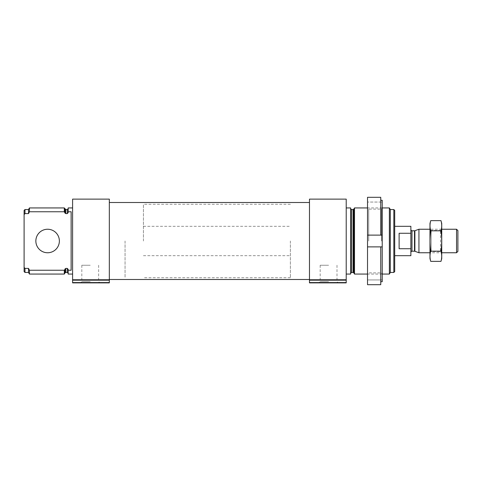 <?xml version="1.0" encoding="UTF-8"?>
<svg xmlns="http://www.w3.org/2000/svg" width="482" height="482" viewBox="0 0 482 482"><rect width="100%" height="100%" fill="white"/><g stroke="black" fill="none" stroke-linecap="round" stroke-linejoin="round"><path stroke-width="0.36" stroke-dasharray="2.41 1.81" d="M68.185 207.935L68.185 211.755L71.125 211.755L71.125 270.245L71.125 211.755L71.125 270.245L68.185 270.245L68.185 274.065M72.595 241L72.595 274.065L72.595 241M67.305 209.55L67.305 213.598L68.185 212.592L68.185 208.67L68.185 211.755M68.185 270.245L68.185 273.33L68.185 269.408L67.305 268.402L65.757 268.402L64.992 268.908L64.311 270.245L64.311 274.065M67.305 213.598L65.757 213.598L64.311 211.755L29.444 211.755L29.444 207.935M64.311 207.935L64.311 211.755M64.311 270.245L29.444 270.245L29.444 274.065M28.51 209.55L28.51 213.598L29.444 211.755M24.98 272.451L24.98 268.402L28.51 268.402L28.51 272.451M28.51 213.598L24.98 213.598L24.98 209.55M24.1 210.435L24.1 214.617L24.98 213.598M24.98 268.402L24.1 267.383L24.1 271.565M24.1 267.383L24.1 214.617M394.71 210.435L394.71 271.565M394.71 241L394.71 255.695L394.71 241M393.83 209.55L393.83 272.451M390.3 209.55L390.3 272.451M389.372 207.935L389.372 274.065M354.499 207.935L354.499 274.065M350.625 207.935L350.625 274.065M346.215 241L346.215 274.065L346.215 241M328.585 282.88L318.915 282.88L328.585 282.88M309.48 199.12L309.48 282.88L346.215 282.88L346.215 199.12M309.48 241L309.48 279.5L309.48 241M109.33 241L109.33 279.5L109.33 241M90.23 282.88L80.56 282.88L90.23 282.88M72.595 199.12L72.595 282.88L109.33 282.88L109.33 199.12M59.37 241A11.755 11.755 0 0 1 41.735 251.182A11.755 11.755 0 0 1 41.735 230.818A11.755 11.755 0 0 1 59.37 241M328.585 265.245L320.175 265.245L328.585 265.245M328.585 281.621L320.175 281.621L328.585 281.621M90.23 265.245L81.82 265.245L90.23 265.245M90.23 281.621L81.82 281.621L90.23 281.621M290.375 241L290.375 277.74L290.375 241M125.055 241L125.055 277.74L125.055 241M380.75 200.277L380.75 235.12L367.525 235.12L367.525 197.307L367.525 202.06L367.525 197.307L380.75 197.307L380.75 235.12L380.75 197.307L380.75 200.277L382.22 200.277L382.22 235.12L380.75 235.12M380.75 246.88L380.75 284.693L380.75 281.723L380.75 284.693L367.525 284.693L367.525 235.12L382.22 235.12L382.22 246.88L367.525 246.88L382.22 246.88L382.22 281.723L380.75 281.723M382.22 202.06L382.22 200.277L382.22 202.06L367.525 202.06L382.22 202.06M382.22 281.723L382.22 279.94L382.22 281.723M382.22 241L382.22 207.935L382.22 241M367.525 241L367.525 207.935L367.525 241M381.533 241L381.533 209.128L381.533 241M368.718 241L368.718 209.128L368.718 241M382.22 279.94L367.525 279.94L382.22 279.94M382.22 246.88L367.525 246.88M410.875 226.305L410.875 255.695M410.875 241L410.875 229.685L410.875 241M143.425 241L143.425 204.26L143.425 241M410.875 233.258L399.12 233.258L399.12 248.742L399.12 233.258L399.12 248.742L410.875 248.742M457.9 230.595L457.9 251.405M456.55 229.245L456.55 252.755M418.936 229.245L418.936 252.755M429.98 258.563L429.98 223.437M429.98 252.755L429.98 229.245L429.98 252.755L431.173 251.562L431.173 230.438L431.173 251.562L440.542 251.562L440.542 230.438L440.542 251.562L441.735 252.755L441.735 229.245L441.735 252.755L429.98 252.755M430.727 220.636C429.769 224.034 429.769 227.426 430.727 230.818C429.769 237.518 429.769 244.308 430.727 251.182C429.769 254.574 429.769 257.966 430.727 261.365M430.727 251.182L440.982 251.182C441.946 244.482 441.946 237.692 440.982 230.818C441.946 227.426 441.946 224.034 440.982 220.636M440.982 261.365C441.946 257.966 441.946 254.574 440.982 251.182M430.727 230.818L440.982 230.818M441.735 258.563L441.735 223.437M67.305 268.402L67.305 272.451M65.757 209.55L65.757 213.598M65.757 268.402L65.757 272.451M64.992 209.11L64.992 213.092M64.992 268.908L64.992 272.89M353.818 209.11L353.818 272.89M353.053 209.55L353.053 272.451M351.505 209.55L351.505 272.451M309.48 282.585L346.215 282.585M309.48 280.175L346.215 280.175M309.48 279.765L346.215 279.765M72.595 282.585L109.33 282.585M72.595 280.175L109.33 280.175M72.595 279.765L109.33 279.765M414.882 230.721L414.882 251.279M414.502 230.788L414.502 251.212M411.977 230.788L411.977 251.212M382.22 207.935L367.525 207.935L368.718 209.128L381.533 209.128L382.22 207.935M382.22 274.065L367.525 274.065L368.718 272.872L381.533 272.872L382.22 274.065M320.175 265.245L320.175 281.621L318.915 282.88M336.99 265.245L336.99 281.621L338.25 282.88M81.82 265.245L81.82 281.621L80.56 282.88M98.635 265.245L98.635 281.621L99.895 282.88M143.425 226.305L290.375 226.305M143.425 255.695L290.375 255.695M290.375 204.26L143.425 204.26M290.375 277.74L143.425 277.74M441.735 229.245L429.98 229.245L431.173 230.438L440.542 230.438L441.735 229.245"/><path stroke-width="0.72" d="M72.595 274.065L68.185 274.065L68.185 270.245L71.125 270.245L71.125 211.755L68.185 211.755L68.185 207.935L72.595 207.935M68.185 211.755L68.185 212.592L67.305 213.598L65.757 213.598L64.992 213.092L64.311 211.755L64.311 207.935L29.444 207.935L29.444 211.755L28.51 213.598L28.51 209.55L29.444 207.935M68.185 273.33L67.305 272.451L67.305 268.402L68.185 269.408L68.185 270.245M67.305 268.402L65.757 268.402L64.311 270.245L29.444 270.245L28.51 268.402L29.444 270.245L29.444 274.065L64.311 274.065L64.311 270.245M64.311 211.755L29.444 211.755M28.51 272.451L28.51 268.402L24.98 268.402L24.98 272.451L28.51 272.451L29.444 274.065M28.51 213.598L24.98 213.598L24.98 209.55L28.51 209.55M24.98 213.598L24.1 214.617L24.1 210.435L24.98 209.55M24.98 272.451L24.1 271.565L24.1 267.383L24.98 268.402M24.1 214.617L24.1 267.383M393.83 209.55L393.83 272.451L394.71 271.565L394.71 210.435L393.83 209.55L390.3 209.55L389.372 207.935L382.22 207.935M393.83 272.451L390.3 272.451L390.3 209.55M390.3 272.451L389.372 274.065L389.372 207.935M367.525 274.065L354.499 274.065L354.499 207.935L367.525 207.935M346.215 274.065L350.625 274.065L350.625 207.935L346.215 207.935M309.48 279.765L309.48 280.175L346.215 280.175L346.215 199.12L309.48 199.12L309.48 279.765L346.215 279.765M309.48 280.175L309.48 282.88L346.215 282.88L346.215 280.175M72.595 279.765L72.595 280.175L109.33 280.175L109.33 199.12L72.595 199.12L72.595 279.765L109.33 279.765M72.595 280.175L72.595 282.88L109.33 282.88L109.33 280.175M59.37 241A11.755 11.755 0 0 1 41.735 251.182A11.755 11.755 0 0 1 41.735 230.818A11.755 11.755 0 0 1 59.37 241M380.75 200.277L382.22 200.277L382.22 281.723L380.75 281.723M382.22 246.88L367.525 246.88L367.525 284.693L380.75 284.693L380.75 246.88M380.75 235.12L367.525 235.12L382.22 235.12L380.75 235.12L380.75 197.307L367.525 197.307L367.525 246.88M394.71 255.695L410.875 255.695L410.875 226.305L394.71 226.305M410.875 233.258L399.12 233.258L399.12 248.742L410.875 248.742M456.55 229.245L456.55 252.755L457.9 251.405L457.9 230.595L456.55 229.245L441.735 229.245M429.98 252.755L418.936 252.755L418.936 229.245L429.98 229.245M430.727 220.636L429.98 223.437L429.98 258.563L430.727 261.365C429.769 257.966 429.769 254.574 430.727 251.182C429.769 244.482 429.769 237.692 430.727 230.818C429.769 227.426 429.769 224.034 430.727 220.636L440.982 220.636C441.946 224.034 441.946 227.426 440.982 230.818C441.946 237.518 441.946 244.308 440.982 251.182C441.946 254.574 441.946 257.966 440.982 261.365L430.727 261.365M430.727 251.182L440.982 251.182M430.727 230.818L440.982 230.818M440.982 220.636L441.735 223.437L441.735 258.563L440.982 261.365M67.305 213.598L67.305 209.55L68.185 208.67M65.757 213.598L65.757 209.55L64.311 207.935M67.305 272.451L65.757 272.451L65.757 268.402M64.992 213.092L64.992 209.11M65.757 272.451L64.992 272.89L64.992 268.908M353.818 209.11L353.053 209.55L353.053 272.451L353.818 272.89L353.818 209.11L354.499 207.935M353.053 272.451L351.505 272.451L351.505 209.55L350.625 208.67M309.48 282.585L346.215 282.585M72.595 282.585L109.33 282.585M414.882 230.721L414.502 230.788L414.502 251.212L414.882 251.279L414.882 230.721L418.936 229.245M414.502 251.212L411.977 251.212L411.977 230.788C411.779 231.101 411.411 230.733 410.875 229.685M67.305 209.55L65.757 209.55M64.992 272.89L64.311 274.065M389.372 274.065L382.22 274.065M353.818 272.89L354.499 274.065M353.053 209.55L351.505 209.55M351.505 272.451L350.625 273.33M309.48 202.5L109.33 202.5M309.48 279.5L109.33 279.5M456.55 252.755L441.735 252.755M414.882 251.279L418.936 252.755M414.502 230.788L411.977 230.788M411.977 251.212C411.779 250.899 411.411 251.267 410.875 252.315"/></g></svg>
